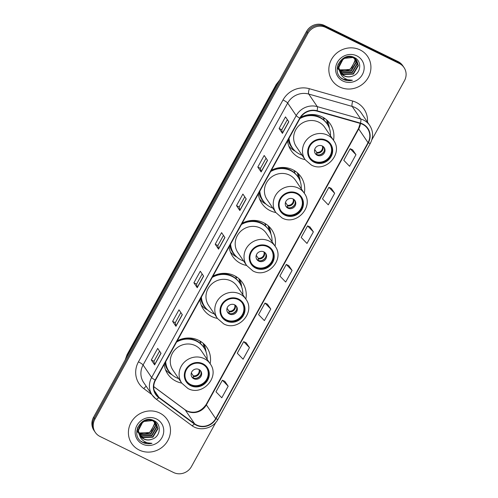 <?xml version="1.0" encoding="UTF-8"?>
<svg xmlns="http://www.w3.org/2000/svg" width="498" height="498" viewBox="0 0 498 498"><rect width="100%" height="100%" fill="white"/><g stroke="black" fill="none" stroke-linecap="round" stroke-linejoin="round"><path stroke-width="0.75" d="M210.144 363.777A23.655 22.31 145.8 0 0 206.888 347.455A23.655 22.31 145.8 0 0 198.602 340.29A23.655 22.31 145.8 0 0 177.238 340.813M164.209 364.405A23.655 22.31 145.8 0 0 167.745 374.029A23.655 22.31 145.8 0 0 176.024 381.188A23.655 22.31 145.8 0 0 181.714 383.08M245.844 299.105A23.655 22.31 145.8 0 0 242.582 282.783A23.655 22.31 145.8 0 0 234.303 275.624A23.655 22.31 145.8 0 0 212.932 276.147M199.91 299.74A23.655 22.31 145.8 0 0 203.445 309.358A23.655 22.31 145.8 0 0 211.725 316.523A23.655 22.31 145.8 0 0 217.414 318.409M275.064 246.168A23.655 22.31 145.8 0 0 271.808 229.846A23.655 22.31 145.8 0 0 263.529 222.687A23.655 22.31 145.8 0 0 242.159 223.21M229.136 246.803A23.655 22.31 145.8 0 0 232.666 256.42A23.655 22.31 145.8 0 0 240.951 263.585A23.655 22.31 145.8 0 0 246.635 265.471M304.29 193.23A23.655 22.31 145.8 0 0 301.029 176.908A23.655 22.31 145.8 0 0 292.749 169.75A23.655 22.31 145.8 0 0 271.379 170.272M258.356 193.865A23.655 22.31 145.8 0 0 261.892 203.483A23.655 22.31 145.8 0 0 270.171 210.648A23.655 22.31 145.8 0 0 275.861 212.534M333.511 140.293A23.655 22.31 145.8 0 0 330.255 123.971A23.655 22.31 145.8 0 0 321.976 116.812A23.655 22.31 145.8 0 0 300.68 117.291M287.583 140.928A23.655 22.31 145.8 0 0 291.112 150.545A23.655 22.31 145.8 0 0 299.398 157.71A23.655 22.31 145.8 0 0 305.081 159.597M199.953 341.012A21.644 20.418 -34.2 0 1 200.688 342.556M235.647 276.34A21.644 20.418 -34.2 0 1 236.388 277.884M264.874 223.403A21.644 20.418 -34.2 0 1 265.608 224.947M294.094 170.465A21.644 20.418 -34.2 0 1 294.835 172.009M323.32 117.528A21.644 20.418 -34.2 0 1 324.055 119.072M371.838 139.807L404.457 80.72A13.39 12.631 145.8 0 0 404.034 67.566L402.701 65.605A13.39 12.631 145.8 0 0 398.014 61.547L324.428 25.491A13.39 12.631 145.8 0 0 306.544 31.436L93.543 417.28A13.39 12.631 145.8 0 0 93.966 430.434L94.632 431.417A13.39 12.631 145.8 0 1 94.209 418.258A13.39 12.631 145.8 0 0 94.632 431.417L95.299 432.395A13.39 12.631 145.8 0 0 99.986 436.453L173.572 472.509A13.39 12.631 145.8 0 0 191.456 466.564L215.877 422.335M404.034 67.566A13.39 12.631 145.8 0 0 399.346 63.514L325.76 27.458L325.094 26.475A13.39 12.631 145.8 0 0 307.21 32.414L94.209 418.258L307.21 32.414A13.39 12.631 145.8 0 1 325.094 26.475L398.68 62.53L325.094 26.475L324.428 25.491M403.368 66.583A13.39 12.631 145.8 0 0 398.68 62.53A13.39 12.631 145.8 0 1 403.368 66.583M360.104 49.918A21.42 20.206 145.8 0 0 334.544 55.172A21.42 20.206 145.8 0 0 332.16 80.477A21.42 20.206 145.8 0 0 339.655 86.963A21.42 20.206 145.8 0 0 365.221 81.709A21.42 20.206 145.8 0 0 367.605 56.405A21.42 20.206 145.8 0 0 360.104 49.918A21.42 20.206 145.8 0 0 334.544 55.172A21.42 20.206 145.8 0 0 332.16 80.477A21.42 20.206 145.8 0 0 339.655 86.963A21.42 20.206 145.8 0 0 365.221 81.709A21.42 20.206 145.8 0 0 367.605 56.405A21.42 20.206 145.8 0 0 360.104 49.918M159.677 412.998A21.42 20.206 145.8 0 0 134.111 418.252A21.42 20.206 145.8 0 0 131.727 443.556A21.42 20.206 145.8 0 0 139.228 450.043A21.42 20.206 145.8 0 0 164.788 444.789A21.42 20.206 145.8 0 0 167.172 419.49A21.42 20.206 145.8 0 0 159.677 412.998A21.42 20.206 145.8 0 0 134.111 418.252A21.42 20.206 145.8 0 0 131.727 443.556A21.42 20.206 145.8 0 0 139.228 450.043A21.42 20.206 145.8 0 0 164.788 444.789A21.42 20.206 145.8 0 0 167.172 419.49A21.42 20.206 145.8 0 0 159.677 412.998M362.588 124.307A14.28 13.471 -34.2 0 1 367.586 128.633A14.28 13.471 -34.2 0 1 368.034 142.665L215.696 418.619A14.28 13.471 -34.2 0 1 194.594 423.73L158.918 397.329A14.28 13.471 -34.2 0 1 155.942 394.235A14.28 13.471 -34.2 0 1 155.494 380.204L300.076 118.287A14.28 13.471 -34.2 0 1 316.927 111.091L360.353 123.454A14.28 13.471 -34.2 0 1 362.588 124.307M362.756 124.002A14.641 13.807 145.8 0 0 360.465 123.124L317.039 110.761A14.641 13.807 145.8 0 0 299.771 118.138L155.189 380.049A14.641 13.807 145.8 0 0 158.694 397.603L194.369 424.003A14.641 13.807 145.8 0 0 216.001 418.774L368.339 142.814A14.641 13.807 145.8 0 0 362.756 124.002M228.171 386.205L222.376 380.223L215.989 391.802L221.784 397.784L228.171 386.205L224.828 381.325M249.473 347.623L243.678 341.64L237.285 353.213L243.08 359.195L249.473 347.623L246.124 342.742M270.769 309.034L264.98 303.052L258.587 314.63L264.382 320.612L270.769 309.034L267.426 304.16M355.97 154.697L350.175 148.715L343.788 160.294L349.577 166.276L355.97 154.697L352.621 149.823M334.668 193.286L328.879 187.304L322.486 198.876L328.282 204.859L334.668 193.286L331.326 188.406M313.373 231.869L307.577 225.887L301.184 237.459L306.98 243.441L313.373 231.869L310.024 226.988M292.071 270.451L286.275 264.469L279.888 276.048L285.678 282.03L292.071 270.451L288.722 265.571M325.76 27.458A13.39 12.631 145.8 0 0 307.876 33.397L94.875 419.241A13.39 12.631 145.8 0 0 95.299 432.395M175.937 326.296L172.607 321.391L178.994 309.812L182.324 314.717L175.937 326.296A3.573 0.56 28.9 0 1 175.869 326.146L182.243 314.599M154.635 364.878L151.305 359.973L157.698 348.401L161.028 353.306L154.635 364.878A3.573 0.56 28.9 0 1 154.567 364.735L160.941 353.182M239.837 210.542L236.506 205.637L242.893 194.058L246.224 198.97L239.837 210.542A3.573 0.56 28.9 0 1 239.768 210.393L246.143 198.845M261.133 171.959L257.802 167.054L264.195 155.476L267.526 160.381L261.133 171.959A3.573 0.56 28.9 0 1 261.064 171.81L267.438 160.263M282.434 133.371L279.104 128.465L285.491 116.893L288.821 121.798L282.434 133.371A3.573 0.56 28.9 0 1 282.366 133.227L288.74 121.674M197.233 287.713L193.903 282.808L200.296 271.229L203.626 276.135L197.233 287.713A3.573 0.56 28.9 0 1 197.164 287.564L203.545 276.017M218.535 249.125L215.204 244.219L221.591 232.647L224.928 237.552L218.535 249.125A3.573 0.56 28.9 0 1 218.466 248.981L224.841 237.428M215.204 244.219L217.869 245.526M223.465 235.398L217.863 245.539L218.466 248.981M193.903 282.808L196.573 284.109M202.163 273.981L196.561 284.128L197.164 287.564M279.104 128.465L281.768 129.773M287.365 119.645L281.762 129.785L282.366 133.227M257.802 167.054L260.473 168.361M266.063 158.227L260.46 168.374L261.064 171.81M236.506 205.637L239.171 206.944L239.768 210.393M151.305 359.973L153.969 361.28M159.565 351.152L153.963 361.293L154.567 364.735M172.607 321.391L175.271 322.698L175.869 326.146M286.275 264.469L288.772 265.596M307.577 225.887L310.073 227.013M328.879 187.304L331.375 188.425M350.175 148.715L352.671 149.842M264.98 303.052L267.476 304.178M243.678 341.64L246.174 342.767M222.376 380.223L224.872 381.35M239.165 206.956L244.761 196.816M175.265 322.71L180.861 312.563M355.672 59.387L356.257 62.549L351.264 71.015L341.18 71.438L339.505 70.361M355.491 59.218L355.995 62.163L351.003 70.623L340.918 71.052L339.431 70.125M356.331 60.071L357.315 64.111L352.323 72.571L342.238 72.994L339.835 71.27M356.176 59.897L357.054 63.719L352.061 72.185L341.97 72.608L339.742 71.052M338.36 69.427L337.264 67.28M339.792 71.17A10.091 9.518 145.8 0 0 340.7 72.882A10.091 9.518 145.8 0 0 344.236 75.939A10.091 9.518 145.8 0 0 352.441 76.138C361.05 73.636 362.233 61.204 354.725 57.724C342.014 50.366 329.72 72.185 342.705 79.095L343.34 79.431C346.203 80.794 349.223 81.062 352.403 80.246C349.204 80.39 346.334 79.524 343.794 77.651C341.665 76.013 340.333 73.853 339.792 71.17C336.001 63.302 346.035 53.809 353.456 57.886L356.904 60.824L358.373 65.668L353.381 74.127L343.296 74.557L340.234 72.117M339.68 71.376L338.024 66.259L338.204 64.012M356.767 60.632L358.106 65.275L353.119 73.741L343.029 74.165L340.128 71.911M339.418 70.99L337.762 65.163M352.441 76.138C349.503 77.153 346.72 77.016 344.087 75.721L340.588 72.714M339.86 71.513L338.814 67.423L343.458 58.44L353.188 57.5L356.904 60.824M354.613 57.824L354.85 58.521M354.912 58.758L355.199 60.993L350.206 69.459L340.122 69.882L339.256 69.384M339.25 69.353A10.091 9.518 145.8 0 0 340.072 69.807A10.091 9.518 145.8 0 0 351.744 67.716L354.937 60.607L354.707 58.615M354.433 57.662L354.651 58.372M354.844 57.787L355.161 58.31M355.273 58.515L355.578 59.162M354.813 57.768L355.006 58.123M355.118 58.334L355.404 58.994M354.178 57.444L356.219 59.866M354.545 57.631L355.846 59.262M355.709 59.069L356.064 59.685M356.829 55.863A14.554 13.726 145.8 0 0 337.383 62.318A14.554 13.726 145.8 0 0 342.935 81.025A14.554 13.726 145.8 0 0 362.376 74.563A14.554 13.726 145.8 0 0 356.829 55.863M352.403 80.246L343.222 79.25L341.267 78.03M325.929 140.822A12.052 11.367 145.8 0 0 311.549 143.779A12.052 11.367 145.8 0 0 310.21 158.009A12.052 11.367 145.8 0 0 314.425 161.657A12.052 11.367 145.8 0 0 328.805 158.706A12.052 11.367 145.8 0 0 330.149 144.47A12.052 11.367 145.8 0 0 325.929 140.822M310.005 157.698A12.052 11.367 145.8 0 0 314.008 161.047A12.052 11.367 145.8 0 0 328.257 158.233A12.052 11.367 145.8 0 0 329.931 144.171M324.042 119.103A21.42 20.206 145.8 0 0 323.078 117.391M314.736 115.436A16.739 15.787 145.8 0 0 313.211 114.552M330.479 135.829A21.109 19.914 145.8 0 0 327.236 124.052L326.819 123.442A21.109 19.914 145.8 0 0 319.43 117.049A21.109 19.914 145.8 0 0 300.624 117.372M289.064 138.232A21.109 19.914 145.8 0 0 292.301 147.769A21.109 19.914 145.8 0 0 299.696 154.162A21.109 19.914 145.8 0 0 302.049 155.133M327.236 124.052A21.109 19.914 145.8 0 0 319.841 117.659A21.109 19.914 145.8 0 0 299.902 118.611M333.56 140.361L324.733 127.364A17.181 16.21 145.8 0 0 318.72 122.159A17.181 16.21 145.8 0 0 298.215 126.374A17.181 16.21 145.8 0 0 296.304 146.667L305.131 159.665A17.181 16.21 -34.2 0 1 307.042 139.372A17.181 16.21 -34.2 0 1 327.547 135.157A17.181 16.21 -34.2 0 1 333.56 140.361C343.601 153.428 325.736 173.167 311.312 165.019L305.131 159.665M288.759 138.793A21.109 19.914 145.8 0 0 291.884 147.153L292.301 147.769M322.318 145.995A5.354 5.048 145.8 0 0 315.327 153.639A5.354 5.048 145.8 0 0 323.594 153.944A5.354 5.048 145.8 0 0 322.318 145.995M315.06 153.191A5.354 5.048 145.8 0 0 323.874 147.209M295.439 151.324L294.2 150.601A23.207 21.887 -34.2 0 1 288.834 146.157M323.632 119.844L324.503 118.269M326.588 119.856L327.709 124.45A21.402 20.181 145.8 0 1 328.668 126.56M327.012 120.236A23.207 21.887 -34.2 0 1 329.166 126.859L329.383 128.279M324.173 151.118A6.25 5.895 -34.2 0 1 318.589 154.909M314.711 149.462L316.66 152.332L316.834 154.754M155.239 422.466L155.824 425.628L150.838 434.094L140.747 434.517L139.073 433.441M155.059 422.298L155.563 425.242L150.57 433.702L140.486 434.132L139.004 433.204M155.899 423.151L156.882 427.191L151.896 435.65L141.806 436.074L139.403 434.349M155.743 422.976L156.621 426.798L151.629 435.264L141.544 435.688L139.316 434.132M137.927 432.513L136.838 430.365M139.359 434.25A10.091 9.518 145.8 0 0 140.274 435.962A10.091 9.518 145.8 0 0 143.804 439.018A10.091 9.518 145.8 0 0 152.008 439.217C160.624 436.715 161.8 424.284 154.299 420.804C141.581 413.446 129.287 435.264 142.272 442.174L142.914 442.51C145.771 443.874 148.79 444.141 151.977 443.326C148.771 443.469 145.902 442.604 143.368 440.73C141.239 439.093 139.901 436.933 139.359 434.25C135.568 426.381 145.603 416.888 153.023 420.966L156.472 423.904L157.941 428.747L152.948 437.207L142.864 437.636L139.807 435.196M139.247 434.455L137.591 429.338L137.772 427.091M156.335 423.711L157.679 428.355L152.687 436.821L142.602 437.244L139.695 434.991M138.986 434.069L137.33 428.243M152.008 439.217C149.07 440.232 146.288 440.095 143.654 438.8L140.162 435.794M139.434 434.592L138.388 430.502L143.026 421.526L152.762 420.58L156.472 423.904M154.181 420.903L154.417 421.601M154.48 421.837L154.772 424.072L149.78 432.538L139.689 432.961L138.83 432.469M138.824 432.432A10.091 9.518 145.8 0 0 139.639 432.887A10.091 9.518 145.8 0 0 151.311 430.795L154.505 423.686L154.28 421.694M154 420.742L154.218 421.451M154.411 420.866L154.729 421.389M154.841 421.594L155.146 422.242M154.38 420.847L154.579 421.202M154.685 421.414L154.971 422.074M153.745 420.524L155.787 422.945M154.119 420.71L155.413 422.341M155.276 422.148L155.637 422.765M156.397 418.943A14.554 13.726 145.8 0 0 136.956 425.398A14.554 13.726 145.8 0 0 142.503 444.104A14.554 13.726 145.8 0 0 161.95 437.642A14.554 13.726 145.8 0 0 156.397 418.943M151.977 443.326L142.789 442.33L140.834 441.11M296.702 193.759A12.052 11.367 145.8 0 0 282.329 196.716A12.052 11.367 145.8 0 0 280.984 210.947A12.052 11.367 145.8 0 0 285.205 214.594A12.052 11.367 145.8 0 0 299.584 211.644A12.052 11.367 145.8 0 0 300.923 197.407A12.052 11.367 145.8 0 0 296.702 193.759M280.779 210.635A12.052 11.367 145.8 0 0 284.788 213.984A12.052 11.367 145.8 0 0 299.03 211.171A12.052 11.367 145.8 0 0 300.711 197.108M294.816 172.04A21.42 20.206 145.8 0 0 293.851 170.328M285.51 168.374A16.739 15.787 145.8 0 0 283.985 167.49M301.259 188.767A21.109 19.914 145.8 0 0 298.009 176.989L297.592 176.379A21.109 19.914 145.8 0 0 290.203 169.986A21.109 19.914 145.8 0 0 271.342 170.341M259.844 191.17A21.109 19.914 145.8 0 0 263.081 200.706A21.109 19.914 145.8 0 0 270.47 207.1A21.109 19.914 145.8 0 0 272.829 208.071M298.009 176.989A21.109 19.914 145.8 0 0 290.62 170.596A21.109 19.914 145.8 0 0 270.675 171.549M304.334 193.299L295.507 180.301A17.181 16.21 145.8 0 0 289.494 175.097A17.181 16.21 145.8 0 0 268.988 179.311A17.181 16.21 145.8 0 0 267.077 199.605L275.904 212.602A17.181 16.21 -34.2 0 1 277.816 192.309A17.181 16.21 -34.2 0 1 298.321 188.095A17.181 16.21 -34.2 0 1 304.334 193.299C314.375 206.365 296.515 226.111 282.086 217.956L275.904 212.602M259.533 191.73A21.109 19.914 145.8 0 0 262.664 200.09L263.081 200.706M293.092 198.939A5.354 5.048 145.8 0 0 286.107 206.577A5.354 5.048 145.8 0 0 294.374 206.882A5.354 5.048 145.8 0 0 293.092 198.939M285.84 206.128A5.354 5.048 145.8 0 0 294.654 200.146M266.218 204.261L264.973 203.539A23.207 21.887 -34.2 0 1 259.614 199.094M294.411 172.781L295.277 171.206M297.362 172.794L298.489 177.388A21.402 20.181 145.8 0 1 299.447 179.498M297.792 173.173A23.207 21.887 -34.2 0 1 299.945 179.797L300.157 181.216M294.953 204.056A6.25 5.895 -34.2 0 1 289.363 207.847M285.485 202.4L287.433 205.269L287.607 207.691M267.482 246.697A12.052 11.367 145.8 0 0 253.102 249.654A12.052 11.367 145.8 0 0 251.764 263.884A12.052 11.367 145.8 0 0 255.978 267.532A12.052 11.367 145.8 0 0 270.358 264.581A12.052 11.367 145.8 0 0 271.703 250.351A12.052 11.367 145.8 0 0 267.482 246.697M251.558 263.573A12.052 11.367 145.8 0 0 255.561 266.922A12.052 11.367 145.8 0 0 269.81 264.108A12.052 11.367 145.8 0 0 271.485 250.046M265.596 224.978A21.42 20.206 145.8 0 0 264.631 223.266M256.289 221.311A16.739 15.787 145.8 0 0 254.764 220.427M272.033 241.704A21.109 19.914 145.8 0 0 268.789 229.927L268.372 229.317A21.109 19.914 145.8 0 0 260.977 222.923A21.109 19.914 145.8 0 0 242.115 223.285M230.618 244.107A21.109 19.914 145.8 0 0 233.855 253.644A21.109 19.914 145.8 0 0 241.25 260.037A21.109 19.914 145.8 0 0 243.603 261.008M268.789 229.927A21.109 19.914 145.8 0 0 261.394 223.534A21.109 19.914 145.8 0 0 241.455 224.486M275.114 246.236L266.287 233.238A17.181 16.21 145.8 0 0 260.273 228.034A17.181 16.21 145.8 0 0 239.768 232.249A17.181 16.21 145.8 0 0 237.857 252.542L246.684 265.54A17.181 16.21 -34.2 0 1 248.595 245.246A17.181 16.21 -34.2 0 1 269.101 241.038A17.181 16.21 -34.2 0 1 275.114 246.236C285.155 259.302 267.289 279.048 252.866 270.893L246.684 265.54M230.313 244.667A21.109 19.914 145.8 0 0 233.438 253.034L233.855 253.644M263.872 251.876A5.354 5.048 145.8 0 0 256.881 259.514A5.354 5.048 145.8 0 0 265.148 259.819A5.354 5.048 145.8 0 0 263.872 251.876M256.613 259.066A5.354 5.048 145.8 0 0 265.428 253.084M236.992 257.198L235.753 256.476A23.207 21.887 -34.2 0 1 230.387 252.032M265.185 225.719L266.057 224.144M268.142 225.731L269.262 230.325A21.402 20.181 145.8 0 1 270.221 232.435M268.565 226.111A23.207 21.887 -34.2 0 1 270.719 232.734L270.937 234.153M265.727 256.993A6.25 5.895 -34.2 0 1 260.143 260.784M256.265 255.337L258.213 258.207L258.387 260.628M238.256 299.634A12.052 11.367 145.8 0 0 223.882 302.591A12.052 11.367 145.8 0 0 222.538 316.821A12.052 11.367 145.8 0 0 226.758 320.475A12.052 11.367 145.8 0 0 241.138 317.519A12.052 11.367 145.8 0 0 242.476 303.288A12.052 11.367 145.8 0 0 238.256 299.634M222.332 316.51A12.052 11.367 145.8 0 0 226.341 319.859A12.052 11.367 145.8 0 0 240.584 317.045A12.052 11.367 145.8 0 0 242.265 302.983M236.369 277.915A21.42 20.206 145.8 0 0 235.405 276.203M227.063 274.255A16.739 15.787 145.8 0 0 225.538 273.365M242.812 294.642A21.109 19.914 145.8 0 0 239.563 282.864L239.146 282.254A21.109 19.914 145.8 0 0 231.757 275.861A21.109 19.914 145.8 0 0 212.895 276.222M201.397 297.045A21.109 19.914 145.8 0 0 204.634 306.581A21.109 19.914 145.8 0 0 212.024 312.974A21.109 19.914 145.8 0 0 214.383 313.945M239.563 282.864A21.109 19.914 145.8 0 0 232.174 276.471A21.109 19.914 145.8 0 0 212.229 277.423M245.888 299.174L237.06 286.176A17.181 16.21 145.8 0 0 231.047 280.972A17.181 16.21 145.8 0 0 210.542 285.186A17.181 16.21 145.8 0 0 208.631 305.479L217.458 318.477A17.181 16.21 -34.2 0 1 219.369 298.184A17.181 16.21 -34.2 0 1 239.874 293.976A17.181 16.21 -34.2 0 1 245.888 299.174C255.928 312.24 238.069 331.985 223.639 323.831L217.458 318.477M201.086 297.605A21.109 19.914 145.8 0 0 204.217 305.971L204.634 306.581M234.645 304.813A5.354 5.048 145.8 0 0 227.661 312.451A5.354 5.048 145.8 0 0 235.928 312.756A5.354 5.048 145.8 0 0 234.645 304.813M227.393 312.003A5.354 5.048 145.8 0 0 236.208 306.021M207.772 310.136L206.527 309.414A23.207 21.887 -34.2 0 1 201.167 304.969M235.965 278.656L236.83 277.081M238.916 278.668L240.042 283.262A21.402 20.181 145.8 0 1 241.001 285.379M239.345 279.048A23.207 21.887 -34.2 0 1 241.499 285.671L241.711 287.091M236.506 309.93A6.25 5.895 -34.2 0 1 230.916 313.721M227.038 308.274L228.987 311.144L229.161 313.566M202.561 364.306A12.052 11.367 145.8 0 0 188.182 367.256A12.052 11.367 145.8 0 0 186.837 381.493A12.052 11.367 145.8 0 0 191.058 385.141A12.052 11.367 145.8 0 0 205.437 382.184A12.052 11.367 145.8 0 0 206.776 367.954A12.052 11.367 145.8 0 0 202.561 364.306M186.638 381.182A12.052 11.367 145.8 0 0 190.641 384.524A12.052 11.367 145.8 0 0 204.89 381.717A12.052 11.367 145.8 0 0 206.564 367.649M200.675 342.58A21.42 20.206 145.8 0 0 199.704 340.869M191.363 338.92A16.739 15.787 145.8 0 0 189.838 338.03M207.112 359.307A21.109 19.914 145.8 0 0 203.863 347.536L203.445 346.919A21.109 19.914 145.8 0 0 196.056 340.526A21.109 19.914 145.8 0 0 177.195 340.887M165.697 361.716A21.109 19.914 145.8 0 0 168.934 371.247A21.109 19.914 145.8 0 0 176.323 377.64A21.109 19.914 145.8 0 0 178.682 378.611M203.863 347.536A21.109 19.914 145.8 0 0 196.473 341.142A21.109 19.914 145.8 0 0 176.535 342.089M210.193 363.845L201.366 350.841A17.181 16.21 145.8 0 0 195.347 345.643A17.181 16.21 145.8 0 0 174.848 349.851A17.181 16.21 145.8 0 0 172.937 370.145L181.764 383.149A17.181 16.21 -34.2 0 1 183.675 362.855A17.181 16.21 -34.2 0 1 204.174 358.641A17.181 16.21 -34.2 0 1 210.193 363.845C220.234 376.911 202.369 396.651 187.939 388.502L181.764 383.149M165.392 362.276A21.109 19.914 145.8 0 0 168.517 370.637L168.934 371.247M198.951 369.479A5.354 5.048 145.8 0 0 191.96 377.117A5.354 5.048 145.8 0 0 200.227 377.428A5.354 5.048 145.8 0 0 198.951 369.479M191.693 376.675A5.354 5.048 145.8 0 0 200.507 370.686M172.071 374.807L170.826 374.085A23.207 21.887 -34.2 0 1 165.467 369.634M200.264 343.321L201.136 341.746M203.221 343.34L204.342 347.928A21.402 20.181 145.8 0 1 205.301 350.044M203.645 343.713A23.207 21.887 -34.2 0 1 205.799 350.337L206.01 351.762M200.806 374.596A6.25 5.895 -34.2 0 1 195.216 378.393M191.338 372.94L193.292 375.809L193.467 378.231M306.544 31.436L307.876 33.397M398.014 61.547L399.346 63.514M93.543 417.28L94.875 419.241M278.892 81.523A17.853 16.839 145.8 0 0 276.334 85.083L276.664 85.563M125.147 360.035L127.077 354.626L276.185 84.523A8.927 1.407 28.9 0 0 276.334 85.083L127.227 355.186L127.556 355.672M127.077 354.626A8.927 1.407 28.9 0 0 127.227 355.186A17.853 16.839 145.8 0 0 125.602 359.207M194.594 423.73L185.262 409.991A14.28 13.471 145.8 0 0 187.292 411.224A14.28 13.471 145.8 0 0 206.371 404.886L358.709 128.926A14.28 13.471 145.8 0 0 360.409 123.473M153.733 386.653L185.262 409.991A8.036 2.534 -53.5 0 0 185.069 409.786L186.993 410.956C194.693 413.863 201.105 411.672 206.234 404.382A8.036 1.264 28.9 0 0 206.371 404.886L215.696 418.619M368.034 142.665L358.709 128.926A8.036 1.264 28.9 0 1 358.572 128.428L360.228 123.417M151.884 394.609L143.785 388.614A22.317 21.047 -34.2 0 1 138.438 361.859L283.02 99.942A4.463 0.703 28.9 0 1 287.682 103.049L296.21 115.611A17.853 16.839 -34.2 0 1 317.27 106.616L360.695 118.972A17.853 16.839 -34.2 0 1 363.49 120.043A17.853 16.839 -34.2 0 1 369.74 125.452L361.212 112.89A17.853 16.839 145.8 0 0 354.962 107.487A17.853 16.839 145.8 0 0 352.173 106.416L308.741 94.06A17.853 16.839 145.8 0 0 287.682 103.049L143.1 364.966A17.853 16.839 145.8 0 0 143.661 382.501L152.189 395.063A17.853 16.839 -34.2 0 1 151.629 377.521L296.21 115.611A4.463 0.703 28.9 0 0 299.771 118.138M360.465 123.124A4.463 1.164 105.9 0 0 360.695 118.972L352.173 106.416A4.463 1.164 -74.1 0 1 352.771 101.063A22.317 21.047 -34.2 0 1 367.474 122.116M155.189 380.049A4.463 0.703 -151.1 0 1 151.629 377.521L143.1 364.966A4.463 0.703 28.9 0 0 138.438 361.859M155.905 398.929A17.853 16.839 -34.2 0 1 152.189 395.063L156.011 399.041L191.686 425.441C199.723 431.803 213.244 428.585 218.037 419.223L370.375 143.268A4.463 0.703 -151.1 0 1 368.339 142.814M158.694 397.603A4.463 1.407 126.5 0 1 156.011 399.041M283.02 99.942A22.317 21.047 -34.2 0 1 309.345 88.706A4.463 1.164 -74.1 0 0 308.741 94.06L317.27 106.616A4.463 1.164 105.9 0 1 317.039 110.761M194.369 424.003A4.463 1.407 126.5 0 1 191.686 425.441M216.001 418.774A4.463 0.703 28.9 0 0 218.037 419.223M309.345 88.706L352.771 101.063M146.275 386.355A4.463 1.407 -53.5 0 0 143.785 388.614M158.918 397.329L154.162 390.326M314.107 162.236A12.718 11.996 145.8 0 0 331.102 156.596A12.718 11.996 145.8 0 0 326.246 140.243A12.718 11.996 145.8 0 0 309.252 145.889A12.718 11.996 145.8 0 0 314.107 162.236M288.28 139.658A21.402 20.181 145.8 0 0 294.106 150.029M322.891 146.331A5.179 4.887 -34.2 0 1 316.809 152.992M322.362 146.02A4.912 4.631 -34.2 0 1 316.66 152.332M284.881 215.173A12.718 11.996 145.8 0 0 301.875 209.534A12.718 11.996 145.8 0 0 297.026 193.18A12.718 11.996 145.8 0 0 280.032 198.827A12.718 11.996 145.8 0 0 284.881 215.173M259.06 192.595A21.402 20.181 145.8 0 0 264.886 202.966M293.671 199.268A5.179 4.887 -34.2 0 1 287.589 205.929M293.135 198.957A4.912 4.631 -34.2 0 1 287.433 205.269M255.661 268.111A12.718 11.996 145.8 0 0 272.655 262.471A12.718 11.996 145.8 0 0 267.8 246.118A12.718 11.996 145.8 0 0 250.805 251.764A12.718 11.996 145.8 0 0 255.661 268.111M229.833 245.533A21.402 20.181 145.8 0 0 235.66 255.904M264.444 252.206A5.179 4.887 -34.2 0 1 258.362 258.867M263.915 251.895A4.912 4.631 -34.2 0 1 258.213 258.207M226.434 321.048A12.718 11.996 145.8 0 0 243.429 315.408A12.718 11.996 145.8 0 0 238.579 299.055A12.718 11.996 145.8 0 0 221.585 304.701A12.718 11.996 145.8 0 0 226.434 321.048M200.613 298.47A21.402 20.181 145.8 0 0 206.44 308.841M235.224 305.143A5.179 4.887 -34.2 0 1 229.142 311.804M234.689 304.832A4.912 4.631 -34.2 0 1 228.987 311.144M190.74 385.72A12.718 11.996 145.8 0 0 207.734 380.074A12.718 11.996 145.8 0 0 202.879 363.727A12.718 11.996 145.8 0 0 185.885 369.373A12.718 11.996 145.8 0 0 190.74 385.72M164.913 363.135A21.402 20.181 145.8 0 0 170.739 373.512M199.524 369.809A5.179 4.887 -34.2 0 1 193.442 376.476M198.995 369.504A4.912 4.631 -34.2 0 1 193.292 375.809M276.185 84.523L279.752 79.966M370.375 143.268C373.512 137.093 373.301 131.155 369.74 125.452M153.733 386.597L185.069 409.786M206.234 404.382L358.572 128.428"/></g></svg>
